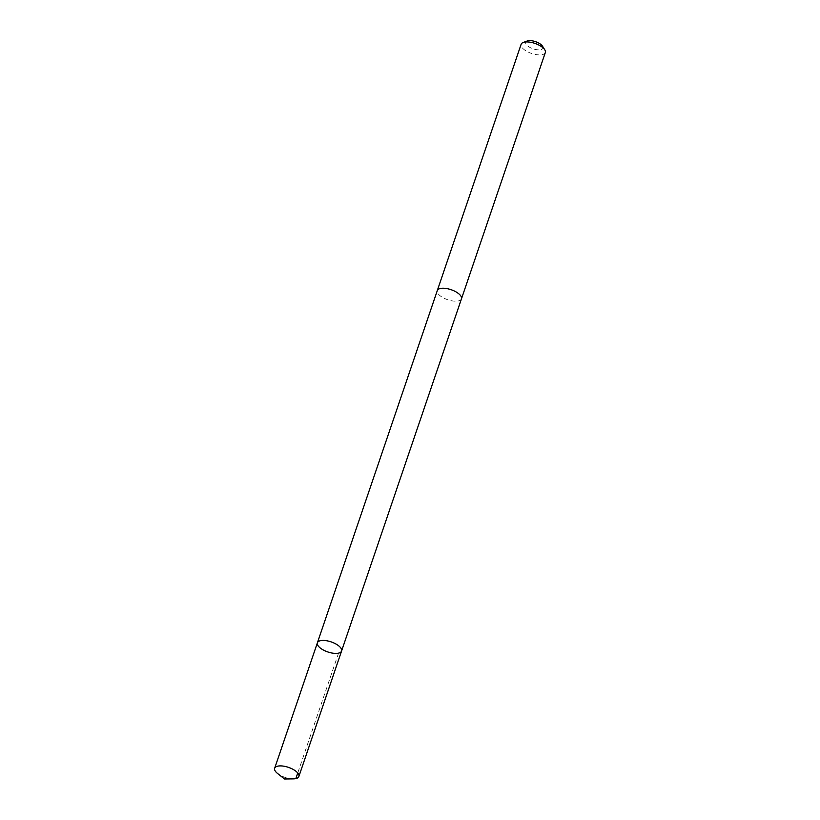 <?xml version="1.0" encoding="UTF-8"?>
<svg xmlns="http://www.w3.org/2000/svg" width="820" height="820" viewBox="0 0 820 820"><rect width="100%" height="100%" fill="white"/><g stroke="black" fill="none" stroke-linecap="round" stroke-linejoin="round"><path stroke-width="0.61" stroke-dasharray="4.1 3.07" d="M317.391 642.808A12.771 5.299 -161.2 0 0 326.411 651.439A12.771 5.299 -161.2 0 0 340.874 652.064A12.771 5.299 -161.2 0 0 341.571 651.039M293.355 778.877A12.782 5.299 18.8 0 1 277.59 773.506M461.465 298.829A12.771 5.299 18.8 0 1 460.779 299.853A12.771 5.299 18.8 0 1 446.316 299.228A12.771 5.299 18.8 0 1 437.296 290.598M461.404 299.013A12.782 5.299 18.8 0 1 447.679 299.731A12.782 5.299 18.8 0 1 437.234 290.782M545.331 52.531A12.782 5.299 18.8 0 1 531.524 53.423A12.782 5.299 18.8 0 1 521.13 44.29M542.522 46.217A9.092 3.772 18.8 0 1 534.158 49.128A9.092 3.772 18.8 0 1 526.204 41.574A9.092 3.772 18.8 0 1 527.209 41M338.547 653.14L297.752 772.993"/><path stroke-width="1.23" d="M317.391 642.808L437.296 290.598A12.771 5.299 18.8 0 1 437.993 289.573A12.771 5.299 18.8 0 1 452.445 290.198A12.771 5.299 18.8 0 1 461.465 298.829L341.571 651.039A12.771 5.299 -161.2 0 0 331.188 641.906A12.771 5.299 -161.2 0 0 317.391 642.808A12.771 5.299 -161.2 0 0 326.411 651.439A12.771 5.299 -161.2 0 0 340.874 652.064A12.771 5.299 -161.2 0 0 341.571 651.039A12.771 5.299 -161.2 0 0 331.188 641.906A12.771 5.299 -161.2 0 0 317.391 642.808L274.669 768.268A12.782 5.299 18.8 0 1 275.366 767.243A12.782 5.299 18.8 0 1 289.839 767.868A12.782 5.299 18.8 0 1 298.869 776.509A12.782 5.299 18.8 0 1 298.172 777.534A12.782 5.299 18.8 0 1 293.355 778.877L284.519 779L277.59 773.506A12.782 5.299 18.8 0 1 274.669 768.268M437.234 290.782A12.782 5.299 18.8 0 1 437.285 290.598A12.782 5.299 18.8 0 1 437.982 289.573A12.782 5.299 18.8 0 1 452.455 290.198A12.782 5.299 18.8 0 1 461.476 298.829A12.782 5.299 18.8 0 1 461.404 299.013M437.285 290.598L521.13 44.29A12.782 5.299 18.8 0 1 521.827 43.265A12.782 5.299 18.8 0 1 523.242 42.456A12.782 5.299 18.8 0 1 534.937 43.398A12.782 5.299 18.8 0 1 544.777 49.794A12.782 5.299 18.8 0 1 545.331 52.531L461.476 298.829M523.242 42.456L527.209 41A9.092 3.772 18.8 0 1 535.532 41.666A9.092 3.772 18.8 0 1 542.522 46.217L544.777 49.794M297.752 772.993L295.846 778.6L284.519 779M341.571 651.039L298.869 776.509"/></g></svg>
